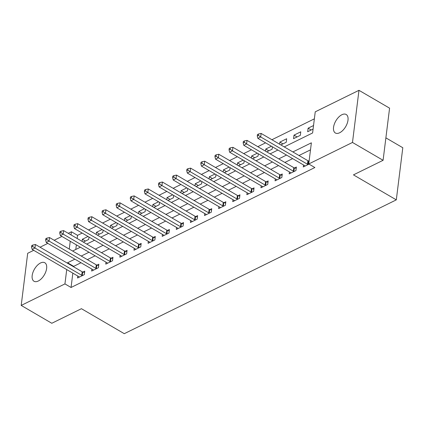 <?xml version="1.0" encoding="UTF-8"?>
<svg xmlns="http://www.w3.org/2000/svg" width="424" height="424" viewBox="0 0 424 424"><rect width="100%" height="100%" fill="white"/><g stroke="black" fill="none" stroke-linecap="round" stroke-linejoin="round"><path stroke-width="0.64" d="M339.651 132.76A10.717 5.708 120.3 0 1 335.373 132.998A10.717 5.708 120.3 0 1 334.335 124.1A10.717 5.708 120.3 0 1 341.898 114.724A10.717 5.708 120.3 0 1 346.175 114.485A10.717 5.708 120.3 0 1 347.214 123.379A10.717 5.708 120.3 0 1 339.651 132.76M38.282 281.017A10.717 5.708 120.3 0 1 34.005 281.255A10.717 5.708 120.3 0 1 32.961 272.356A10.717 5.708 120.3 0 1 40.524 262.981A10.717 5.708 120.3 0 1 44.801 262.742A10.717 5.708 120.3 0 1 45.845 271.636A10.717 5.708 120.3 0 1 38.282 281.017M385.882 137.864L402.8 147.732L396.308 199.863L124.28 333.683L81.435 308.693L51.808 323.274L21.2 305.423L27.693 253.287L33.713 250.324M40.052 247.208L47.822 243.381M54.161 240.265L61.931 236.444M68.269 233.327L71.433 231.769L71.036 234.938M82.161 233.073L77.555 235.341L71.433 231.769M314.364 118.842L271.916 139.724M265.583 142.84L257.808 146.667M251.474 149.783L243.699 153.605M237.366 156.721L229.591 160.548M223.257 163.664L215.482 167.485M209.143 170.607L201.374 174.428M195.035 177.545L187.265 181.371M180.926 184.488L173.156 188.309M166.817 191.425L159.048 195.252M152.709 198.368L144.934 202.19M138.6 205.306L130.825 209.133M124.492 212.249L116.717 216.076M110.383 219.192L102.608 223.013M96.275 226.13L88.499 229.956M284.25 146.916L312.605 132.966L315.239 111.83L358.974 90.317L352.482 142.453L308.746 163.966L311.375 142.83L292.862 151.94M352.482 142.453L383.089 160.298L389.582 108.162L358.974 90.317M77.555 235.341L77.157 238.511M76.368 244.86L75.795 249.466M83.311 242.099L88.695 239.449L88.992 237.058M82.097 241.388L82.362 239.258L88.007 236.481M97.419 235.156L102.804 232.506L103.106 230.115M96.206 234.451L96.471 232.315L102.115 229.538M111.528 228.218L116.913 225.568L117.215 223.172M110.314 227.508L110.579 225.377L116.224 222.6M125.637 221.275L131.027 218.625L131.323 216.235M124.423 220.57L124.693 218.434L130.332 215.657M139.745 214.332L145.135 211.682L145.432 209.292M138.531 213.627L138.802 211.491L144.446 208.719M153.854 207.394L159.244 204.744L159.541 202.354M152.645 206.684L152.91 204.554L158.555 201.776M167.962 200.451L173.352 197.801L173.649 195.411M166.754 199.746L167.019 197.611L172.663 194.833M182.076 193.514L187.461 190.864L187.758 188.468M180.863 192.803L181.127 190.673L186.772 187.896M196.185 186.571L201.57 183.921L201.866 181.53M194.971 185.866L195.236 183.73L200.881 180.953M210.293 179.628L215.678 176.978L215.975 174.587M209.08 178.923L209.345 176.787L214.989 174.015M224.402 172.69L229.787 170.04L230.084 167.65M223.188 171.98L223.453 169.849L229.098 167.072M238.511 165.747L243.895 163.097L244.198 160.707M237.297 165.042L237.562 162.906L243.206 160.129M252.619 158.809L258.004 156.159L258.306 153.764M251.406 158.099L251.671 155.968L257.315 153.191M266.728 151.866L272.118 149.216L272.415 146.826M265.514 151.161L265.784 149.025L271.424 146.248M280.836 144.929L286.226 142.279L286.661 138.754L279.893 142.082L279.628 144.218M293.562 138.669L300.335 135.335L300.775 131.811L294.002 135.145L293.562 138.669M313.532 125.536L308.11 128.202L307.67 131.726L313.092 129.06M72.843 273.146L71.057 287.477L314.868 167.538L308.746 163.966M310.506 149.842L298.984 155.507M292.65 158.624L284.875 162.45M278.541 165.567L270.766 169.393M264.428 172.51L256.658 176.331M250.319 179.447L242.549 183.274M236.21 186.39L228.441 190.212M222.102 193.328L214.332 197.155M207.993 200.271L200.218 204.092M193.885 207.214L186.109 211.035M179.776 214.152L172.001 217.978M165.667 221.095L157.892 224.916M151.559 228.032L143.784 231.859M137.445 234.976L129.675 238.797M123.336 241.918L115.567 245.74M109.228 248.856L101.458 252.683M95.119 255.799L87.349 259.621M81.011 262.737L73.691 266.341L73.633 266.797M77.783 276.024L77.539 278.006L84.307 274.673L84.747 271.153L82.913 272.054M91.891 269.086L91.648 271.063L98.416 267.735L98.856 264.21L97.022 265.111M106 262.143L105.756 264.126L112.53 260.792L112.964 257.267L111.13 258.174M120.109 255.206L119.865 257.183L126.638 253.854L127.073 250.33L125.239 251.231M134.222 248.263L133.973 250.245L140.747 246.911L141.187 243.387L139.348 244.293M148.331 241.32L148.082 243.302L154.855 239.968L155.295 236.449L153.456 237.35M162.44 234.382L162.191 236.359L168.964 233.03L169.404 229.506L167.565 230.412M176.548 227.439L176.299 229.421L183.073 226.087L183.513 222.568L181.673 223.469M190.657 220.501L190.408 222.478L197.181 219.15L197.621 215.625L195.787 216.526M204.766 213.558L204.522 215.54L211.29 212.207L211.73 208.682L209.896 209.589M218.874 206.615L218.63 208.597L225.398 205.264L225.838 201.744L224.005 202.646M232.983 199.678L232.739 201.654L239.512 198.326L239.947 194.802L238.113 195.708M247.091 192.734L246.848 194.717L253.621 191.383L254.056 187.864L252.222 188.765M261.2 185.797L260.956 187.774L267.729 184.445L268.169 180.921L266.33 181.822M275.314 178.854L275.065 180.836L281.838 177.502L282.278 173.978L280.439 174.884M289.422 171.911L289.173 173.893L295.947 170.559L296.387 167.04L294.548 167.941M303.531 164.973L303.282 166.95L309.022 164.13M309.144 160.765L308.656 161.003M383.089 160.298L353.457 174.874L396.308 199.863M71.057 287.477L64.941 283.905L21.2 305.423M74.889 259.17L67.57 262.769L67.517 263.224M66.722 269.574L64.941 283.905M286.529 155.057L278.754 158.878M272.42 162L264.645 165.821M258.311 168.938L250.536 172.764M244.198 175.881L236.428 179.702M230.089 182.818L222.319 186.645M215.98 189.761L208.211 193.583M201.872 196.699L194.102 200.526M187.763 203.642L179.988 207.469M173.654 210.585L165.879 214.406M159.546 217.523L151.771 221.349M145.437 224.466L137.662 228.287M131.329 231.403L123.554 235.23M117.215 238.346L109.445 242.168M103.106 245.289L95.336 249.111M88.998 252.227L81.228 256.054M72.615 251.029L80.385 247.208M86.724 244.086L94.494 240.265M100.833 237.149L108.608 233.322M114.941 230.206L122.716 226.384M129.05 223.268L136.825 219.441M143.158 216.325L150.933 212.504M157.267 209.382L165.042 205.561M171.381 202.444L179.151 198.618M185.489 195.501L193.259 191.68M199.598 188.563L207.368 184.737M213.707 181.62L221.476 177.799M227.815 174.683L235.59 170.856M241.924 167.74L249.699 163.913M256.032 160.797L263.808 156.975M270.141 153.859L277.916 150.032M70.246 241.293L69.276 249.084M73.691 266.341L67.57 262.769M85.441 241.049L82.362 239.258M311.184 129.998L308.11 128.202M297.076 136.936L294.002 135.145M282.967 143.879L279.893 142.082M268.858 150.817L265.784 149.025M254.75 157.76L251.671 155.968M240.641 164.703L237.562 162.906M226.533 171.641L223.453 169.849M212.419 178.584L209.345 176.787M198.31 185.521L195.236 183.73M184.202 192.464L181.127 190.673M170.093 199.407L167.019 197.611M155.984 206.345L152.91 204.554M141.876 213.288L138.802 211.491M127.767 220.226L124.693 218.434M113.659 227.169L110.579 225.377M99.55 234.112L96.471 232.315M81.721 275.287L82.161 271.768L35.393 244.494L34.959 248.013L81.721 275.287A1.675 0.885 -172.9 0 0 82.261 275.515L82.473 275.579M32.648 246.445L32.828 245.04L31.699 245.591L31.524 247.001L32.648 246.445L34.959 248.013L32.134 249.402L78.901 276.676A1.675 0.885 -172.9 0 1 79.277 276.983L79.373 277.1M82.161 271.768A1.675 0.885 -172.9 0 0 82.701 271.991L84.577 272.542M35.393 244.494L32.828 245.04M31.524 247.001L32.134 249.402M95.829 268.35L96.269 264.825L49.507 237.551L49.067 241.076L95.829 268.35A1.675 0.885 -172.9 0 0 96.37 268.572L96.582 268.636M46.762 239.507L46.937 238.097L45.808 238.654L45.633 240.064L46.762 239.507L49.067 241.076L46.242 242.464L93.01 269.738A1.675 0.885 -172.9 0 1 93.386 270.04L93.481 270.162M96.269 264.825A1.675 0.885 -172.9 0 0 96.81 265.053L98.686 265.599M49.507 237.551L46.937 238.097M45.633 240.064L46.242 242.464M109.938 261.407L110.378 257.882L63.616 230.608L63.176 234.133L109.938 261.407A1.675 0.885 -172.9 0 0 110.478 261.635L110.691 261.698M60.87 232.564L61.045 231.154L59.916 231.711L59.742 233.121L60.87 232.564L63.176 234.133L60.351 235.521L107.118 262.795A1.675 0.885 -172.9 0 1 107.495 263.103L107.59 263.219M110.378 257.882A1.675 0.885 -172.9 0 0 110.918 258.11L112.795 258.661M63.616 230.608L61.045 231.154M59.742 233.121L60.351 235.521M124.052 254.469L124.486 250.944L77.725 223.671L77.285 227.195L124.052 254.469A1.675 0.885 -172.9 0 0 124.587 254.692L124.799 254.755M74.979 225.626L75.154 224.217L74.025 224.773L73.85 226.178L74.979 225.626L77.285 227.195L74.465 228.578L121.227 255.852A1.675 0.885 -172.9 0 1 121.603 256.16L121.699 256.281M124.486 250.944A1.675 0.885 -172.9 0 0 125.027 251.172L126.903 251.718M77.725 223.671L75.154 224.217M73.85 226.178L74.465 228.578M138.16 247.526L138.595 244.001L91.833 216.728L91.393 220.252L138.16 247.526A1.675 0.885 -172.9 0 0 138.696 247.754L138.908 247.812M89.088 218.683L89.263 217.274L88.134 217.83L87.959 219.24L89.088 218.683L91.393 220.252L88.574 221.641L135.335 248.915A1.675 0.885 -172.9 0 1 135.712 249.222L135.807 249.339M138.595 244.001A1.675 0.885 -172.9 0 0 139.136 244.229L141.012 244.775M91.833 216.728L89.263 217.274M87.959 219.24L88.574 221.641M152.269 240.583L152.709 237.064L105.942 209.79L105.502 213.309L152.269 240.583A1.675 0.885 -172.9 0 0 152.804 240.811L153.016 240.874M103.196 211.74L103.371 210.336L102.242 210.887L102.067 212.297L103.196 211.74L105.502 213.309L102.682 214.698L149.444 241.972A1.675 0.885 -172.9 0 1 149.82 242.279L149.921 242.401M152.709 237.064A1.675 0.885 -172.9 0 0 153.244 237.286L155.12 237.838M105.942 209.79L103.371 210.336M102.067 212.297L102.682 214.698M166.378 233.645L166.817 230.121L120.05 202.847L119.61 206.371L166.378 233.645A1.675 0.885 -172.9 0 0 166.913 233.868L167.13 233.931M117.305 204.803L117.48 203.393L116.351 203.949L116.176 205.359L117.305 204.803L119.61 206.371L116.791 207.76L163.553 235.034A1.675 0.885 -172.9 0 1 163.929 235.341L164.03 235.458M166.817 230.121A1.675 0.885 -172.9 0 0 167.353 230.349L169.229 230.894M120.05 202.847L117.48 203.393M116.176 205.359L116.791 207.76M180.486 226.702L180.926 223.178L134.159 195.909L133.719 199.428L180.486 226.702A1.675 0.885 -172.9 0 0 181.027 226.93L181.239 226.994M131.413 197.86L131.588 196.45L130.46 197.006L130.285 198.416L131.413 197.86L133.719 199.428L130.899 200.817L177.667 228.091A1.675 0.885 -172.9 0 1 178.038 228.398L178.138 228.515M180.926 223.178A1.675 0.885 -172.9 0 0 181.461 223.406L183.338 223.957M134.159 195.909L131.588 196.45M130.285 198.416L130.899 200.817M194.595 219.764L195.035 216.24L148.268 188.966L147.828 192.491L194.595 219.764A1.675 0.885 -172.9 0 0 195.135 219.987L195.347 220.051M145.522 190.922L145.697 189.512L144.568 190.069L144.393 191.473L145.522 190.922L147.828 192.491L145.008 193.879L191.775 221.148A1.675 0.885 -172.9 0 1 192.146 221.455L192.247 221.577M195.035 216.24A1.675 0.885 -172.9 0 0 195.57 216.468L197.446 217.014M148.268 188.966L145.697 189.512M144.393 191.473L145.008 193.879M208.703 212.822L209.143 209.297L162.376 182.023L161.942 185.548L208.703 212.822A1.675 0.885 -172.9 0 0 209.244 213.049L209.456 213.108M159.631 183.979L159.811 182.569L158.682 183.126L158.502 184.535L159.631 183.979L161.942 185.548L159.117 186.936L205.884 214.21A1.675 0.885 -172.9 0 1 206.26 214.518L206.356 214.634M209.143 209.297A1.675 0.885 -172.9 0 0 209.684 209.525L211.555 210.071M162.376 182.023L159.811 182.569M158.502 184.535L159.117 186.936M222.812 205.879L223.252 202.359L176.485 175.086L176.05 178.605L222.812 205.879A1.675 0.885 -172.9 0 0 223.353 206.106L223.565 206.17M173.745 177.036L173.919 175.631L172.791 176.183L172.616 177.592L173.745 177.036L176.05 178.605L173.225 179.993L219.992 207.267A1.675 0.885 -172.9 0 1 220.369 207.575L220.464 207.696M223.252 202.359A1.675 0.885 -172.9 0 0 223.793 202.582L225.669 203.133M176.485 175.086L173.919 175.631M172.616 177.592L173.225 179.993M236.921 198.941L237.361 195.416L190.599 168.143L190.159 171.667L236.921 198.941A1.675 0.885 -172.9 0 0 237.461 199.163L237.673 199.227M187.853 170.098L188.028 168.688L186.899 169.245L186.724 170.655L187.853 170.098L190.159 171.667L187.334 173.056L234.101 200.329A1.675 0.885 -172.9 0 1 234.477 200.637L234.573 200.753M237.361 195.416A1.675 0.885 -172.9 0 0 237.901 195.644L239.777 196.19M190.599 168.143L188.028 168.688M186.724 170.655L187.334 173.056M251.029 191.998L251.469 188.479L204.707 161.205L204.267 164.724L251.029 191.998A1.675 0.885 -172.9 0 0 251.57 192.226L251.782 192.289M201.962 163.155L202.137 161.745L201.008 162.302L200.833 163.712L201.962 163.155L204.267 164.724L201.442 166.113L248.21 193.386A1.675 0.885 -172.9 0 1 248.586 193.694L248.681 193.81M251.469 188.479A1.675 0.885 -172.9 0 0 252.01 188.701L253.886 189.252M204.707 161.205L202.137 161.745M200.833 163.712L201.442 166.113M265.143 185.06L265.578 181.536L218.816 154.262L218.376 157.786L265.143 185.06A1.675 0.885 -172.9 0 0 265.678 185.283L265.89 185.346M216.07 156.218L216.245 154.808L215.116 155.364L214.942 156.769L216.07 156.218L218.376 157.786L215.556 159.175L262.318 186.449A1.675 0.885 -172.9 0 1 262.695 186.751L262.79 186.873M265.578 181.536A1.675 0.885 -172.9 0 0 266.118 181.763L267.995 182.309M218.816 154.262L216.245 154.808M214.942 156.769L215.556 159.175M279.252 178.117L279.686 174.593L232.924 147.319L232.484 150.843L279.252 178.117A1.675 0.885 -172.9 0 0 279.787 178.345L279.999 178.403M230.179 149.274L230.354 147.865L229.225 148.421L229.05 149.831L230.179 149.274L232.484 150.843L229.665 152.232L276.427 179.506A1.675 0.885 -172.9 0 1 276.803 179.813L276.899 179.93M279.686 174.593A1.675 0.885 -172.9 0 0 280.227 174.821L282.103 175.372M232.924 147.319L230.354 147.865M229.05 149.831L229.665 152.232M293.36 171.174L293.8 167.655L247.033 140.381L246.593 143.9L293.36 171.174A1.675 0.885 -172.9 0 0 293.896 171.402L294.108 171.466M244.288 142.337L244.463 140.927L243.334 141.478L243.159 142.888L244.288 142.337L246.593 143.9L243.774 145.289L290.535 172.563A1.675 0.885 -172.9 0 1 290.912 172.87L291.012 172.992M293.8 167.655A1.675 0.885 -172.9 0 0 294.336 167.877L296.212 168.429M247.033 140.381L244.463 140.927M243.159 142.888L243.774 145.289M307.469 164.236L307.909 160.712L261.142 133.438L260.702 136.963L307.469 164.236A1.675 0.885 -172.9 0 0 308.004 164.464L308.221 164.523M258.396 135.394L258.571 133.984L257.442 134.541L257.267 135.95L258.396 135.394L260.702 136.963L257.882 138.351L304.644 165.625A1.675 0.885 -172.9 0 1 305.02 165.932L305.121 166.049M307.909 160.712A1.675 0.885 -172.9 0 0 308.444 160.94L309.096 161.131M261.142 133.438L258.571 133.984M257.267 135.95L257.882 138.351M82.261 275.515L82.701 271.991M96.37 268.572L96.81 265.053M110.478 261.635L110.918 258.11M124.587 254.692L125.027 251.172M138.696 247.754L139.136 244.229M152.804 240.811L153.244 237.286M166.913 233.868L167.353 230.349M181.027 226.93L181.461 223.406M195.135 219.987L195.57 216.468M209.244 213.049L209.684 209.525M223.353 206.106L223.793 202.582M237.461 199.163L237.901 195.644M251.57 192.226L252.01 188.701M265.678 185.283L266.118 181.763M279.787 178.345L280.227 174.821M293.896 171.402L294.336 167.877M308.004 164.464L308.444 160.94"/></g></svg>
